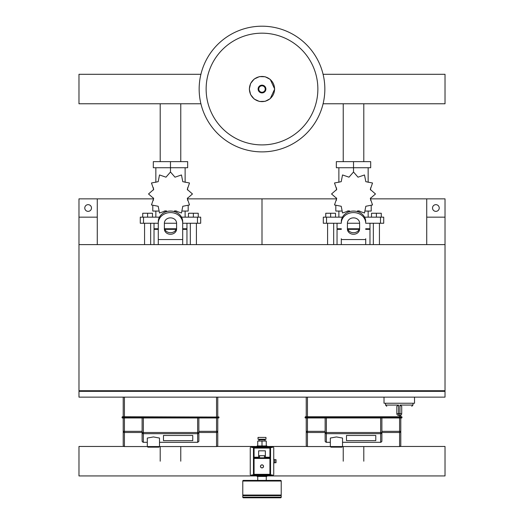 <?xml version="1.0" encoding="UTF-8"?>
<svg xmlns="http://www.w3.org/2000/svg" width="524" height="524" viewBox="0 0 524 524"><rect width="100%" height="100%" fill="white"/><g stroke="black" fill="none" stroke-linecap="round" stroke-linejoin="round"><path stroke-width="0.79" d="M426.726 244.61L445.027 244.61L445.027 217.159L426.726 217.159L426.726 244.61M97.274 244.61L78.973 244.61L78.973 217.159L97.274 217.159L97.274 244.61M396.832 413.606A1.827 1.827 0 0 0 398.659 415.44L398.567 413.606L396.832 413.606L396.832 406.283L398.567 405.065L385.546 405.065L386.764 406.283M401.712 413.606L399.976 413.606L399.877 415.44L398.659 415.44L399.877 415.44A1.827 1.827 0 0 0 401.712 413.606L401.712 406.283L399.976 405.065L399.976 413.606L398.567 413.606L398.567 405.065M414.523 397.133L414.523 403.238L384.02 403.238L384.02 397.133M79.583 390.727L79.583 391.336M78.973 391.336L78.973 397.133L445.027 397.133L445.027 391.336L78.973 391.336M444.418 391.336L444.418 390.727M78.973 390.727L445.027 390.727L445.027 244.61L78.973 244.61L78.973 390.727M91.477 208.008A3.354 3.354 0 0 1 88.124 211.362A3.354 3.354 0 0 1 84.77 208.008A3.354 3.354 0 0 1 88.124 204.655A3.354 3.354 0 0 1 91.477 208.008M97.274 217.159L97.274 198.858L78.973 198.858L78.973 217.159M439.23 208.008A3.354 3.354 0 0 0 435.876 204.655A3.354 3.354 0 0 0 432.523 208.008A3.354 3.354 0 0 0 435.876 211.362A3.354 3.354 0 0 0 439.23 208.008M426.726 217.159L426.726 198.858L445.027 198.858L445.027 217.159M343.233 103.772L343.233 161.641M363.794 103.772L363.794 161.641M160.206 103.772L160.206 161.641M180.767 103.772L180.767 161.641M260.474 466.38A1.526 1.526 0 0 0 262 467.906A1.526 1.526 0 0 0 263.526 466.38A1.526 1.526 0 0 0 262 464.854A1.526 1.526 0 0 0 260.474 466.38A1.526 1.526 0 0 0 262 467.906A1.526 1.526 0 0 0 263.526 466.38M273.744 462.718L276.03 462.718L276.03 459.672L273.744 459.672M274.812 462.718L274.812 459.672M243.391 497.8A0.609 0.609 0 0 1 242.782 497.191L242.782 495.665L281.218 495.665L281.218 497.191A0.609 0.609 0 0 1 280.609 497.8L243.391 497.8L280.609 497.8M265.354 450.823L265.354 455.703L258.646 455.703L258.646 450.823L265.354 450.823M258.646 457.838L258.646 455.703M265.354 457.838L265.354 455.703M272.369 474.921L269.932 474.921L269.932 474.312L254.068 474.312L254.068 474.921L269.932 474.921A0.609 0.609 0 0 0 270.541 474.312L270.541 458.448A0.609 0.609 0 0 0 269.932 457.838L254.068 457.838A0.609 0.609 0 0 0 253.459 458.448L253.459 474.312A0.609 0.609 0 0 0 254.068 474.921L251.631 474.921M270.541 448.079L269.932 448.079L269.932 457.229L270.541 457.229L270.541 474.312L270.541 448.079A0.609 0.609 0 0 0 269.932 447.47L254.068 447.47A0.609 0.609 0 0 0 253.459 448.079L253.459 474.312L253.459 457.229L254.068 457.229L254.068 448.079L269.932 448.079L269.932 447.47L272.369 447.47M251.631 446.703L272.369 446.703A1.376 1.376 0 0 1 273.744 448.079L273.744 474.312A1.376 1.376 0 0 1 272.369 475.687L251.631 475.687A1.376 1.376 0 0 1 250.256 474.312L250.256 448.079A1.376 1.376 0 0 1 251.631 446.703M251.631 447.47L254.068 447.47L254.068 448.079L253.459 448.079M258.948 441.064L258.948 439.839L265.052 439.839L265.052 441.064M262 439.23L265.963 439.23L265.963 437.402L258.037 437.402L258.037 439.23L262 439.23M262 445.944L257.422 445.944A0.609 0.609 0 0 0 256.812 446.553L267.188 446.553A0.609 0.609 0 0 0 266.578 445.944L262 445.944L266.271 445.944L266.271 441.064L257.729 441.064L257.729 445.944L262 445.944L262 441.064M273.895 459.672L273.744 458.146M273.744 464.244L273.895 462.718M243.391 480.41A0.609 0.609 0 0 0 242.782 481.025L281.218 481.025A0.609 0.609 0 0 0 280.609 480.41L243.391 480.41M243.391 495.665L242.782 495.056L281.218 495.056L281.218 481.025M266.578 476.447A0.609 0.609 0 0 0 267.188 475.838L256.812 475.838A0.609 0.609 0 0 0 257.422 476.447L266.578 476.447M375.78 440.638L346.495 440.638L346.495 435.464L375.78 435.464L375.78 440.638L346.495 440.638L346.495 435.464L375.78 435.464L375.78 440.638M400.795 445.334A1.218 1.218 180 0 1 399.576 446.553A1.218 1.218 0 0 0 400.795 445.334L400.795 431.324L400.795 445.334A1.218 1.218 180 0 1 399.576 446.553L307.45 446.553A1.218 1.218 180 0 1 306.232 445.334A1.218 1.218 0 0 0 307.45 446.553L307.45 446.553A1.218 1.218 180 0 1 306.232 445.334L306.232 431.324A1.218 1.179 -0 0 0 307.45 432.503L307.45 431.324L306.232 431.324L306.232 417.969L401.712 417.969L402.013 417.052L400.795 416.75L401.712 416.75M342.532 446.553L341.923 447.162L330.939 447.162L330.33 446.553L330.33 438.051L336.434 436.944L342.532 438.051L342.532 446.553L399.576 446.553L399.576 432.503A1.218 1.179 0 0 0 400.795 431.324L400.795 417.667L305.014 417.667L305.315 416.75L400.795 416.75L400.795 415.191M305.315 417.969L306.232 417.969L306.232 417.052L402.013 417.052M325.142 417.969L325.142 441.097M381.885 441.097L381.885 417.969M330.33 442.289L326.098 442.315L325.142 441.359M381.885 441.359L380.928 442.315L342.532 442.289M400.795 431.324L399.576 431.324L399.576 432.503L380.66 432.503L380.66 433.695A1.218 1.192 -0 0 0 381.885 432.503L381.885 440.599M306.232 397.133L306.232 416.75M192.753 440.638L163.468 440.638L163.468 435.464L192.753 435.464L192.753 440.638L163.468 440.638L163.468 435.464L192.753 435.464L192.753 440.638M217.768 445.334A1.218 1.218 180 0 1 216.55 446.553A1.218 1.218 0 0 0 217.768 445.334L217.768 431.324L217.768 445.334A1.218 1.218 180 0 1 216.55 446.553L124.424 446.553A1.218 1.218 180 0 1 123.206 445.334A1.218 1.218 0 0 0 124.424 446.553L124.424 446.553A1.218 1.218 180 0 1 123.206 445.334L123.206 431.324A1.218 1.179 -0 0 0 124.424 432.503L124.424 431.324L123.206 431.324L123.206 417.969L218.685 417.969M159.506 446.553L158.896 447.162L147.912 447.162L147.303 446.553L147.303 438.051L153.401 436.944L159.506 438.051L159.506 446.553L216.55 446.553L216.55 432.503A1.218 1.179 0 0 0 217.768 431.324L217.768 417.667L121.987 417.667L122.288 416.75L218.986 417.052L217.768 416.75L217.768 397.133M122.288 417.969L123.206 417.969L123.206 417.052L218.986 417.052L218.986 417.667L217.768 417.667L217.768 416.75M142.115 417.969L142.115 441.097M147.303 446.553L124.424 446.553L124.424 432.503L142.115 432.503A1.218 1.192 0 0 0 143.34 433.695L197.633 433.695A1.218 1.192 -0 0 0 198.858 432.503L197.633 432.503L197.633 442.289L198.858 441.359L198.858 417.969M147.303 442.289L143.072 442.315L142.115 441.359M123.206 397.133L123.206 416.75M324.841 89.041A62.841 62.841 0 0 1 262 151.881A62.841 62.841 0 0 1 199.159 89.041A62.841 62.841 0 0 1 262 26.2A62.841 62.841 0 0 1 324.841 89.041A62.841 62.841 0 0 0 262 26.2A62.841 62.841 0 0 0 199.159 89.041M262 33.176A55.865 55.865 0 0 1 317.865 89.041A55.865 55.865 0 0 1 262 144.906A55.865 55.865 0 0 1 206.135 89.041A55.865 55.865 0 0 1 262 33.176M323.085 103.772L445.027 103.772L445.027 74.303L323.085 74.303M200.915 74.303L78.973 74.303L78.973 103.772L200.915 103.772M373.343 244.61L373.343 223.257M379.441 244.61L379.441 223.257M371.509 217.159L371.509 213.255L376.389 213.255L376.389 217.159M376.389 213.255L381.276 213.255L381.276 217.159M327.585 244.61L327.585 223.257M333.683 244.61L333.683 223.257M325.758 217.159L325.758 213.255L330.637 213.255L330.637 217.159M330.637 213.255L335.517 213.255L335.517 217.159M356.962 211.486L358.016 210.772L364.494 212.993L365.811 206.273L372.531 204.956L370.311 198.478L375.479 193.972L370.311 189.472L372.531 182.994L365.811 181.677L364.494 174.957L358.016 177.178L353.517 172.01L349.01 177.178L342.532 174.957L341.216 181.677L334.495 182.994L336.716 189.472L331.548 193.972L336.716 198.478L334.495 204.956L341.216 206.273L342.532 212.993L349.01 210.772L350.065 211.486M371.208 205.906L371.208 211.061L365.595 211.061M359.798 211.061L357.479 211.061M353.517 172.01L353.517 167.739L336.343 167.739L336.343 161.641L370.684 161.641L370.684 167.739L353.517 167.739L353.517 161.641M338.871 211.061L338.871 217.159M368.156 211.061L368.156 217.159M368.156 182.313L368.156 167.739M338.871 182.313L338.871 167.739M336.513 187.874L336.434 190.009M349.547 211.061L347.229 211.061M341.432 211.061L335.819 211.061L335.819 205.906M359.202 229.361L347.825 229.361M341.314 229.361L337.043 229.361L337.043 244.61M359.431 228.752L347.595 228.752M341.314 228.752L337.043 228.752L337.653 229.361M365.713 223.257L383.712 223.257L383.712 217.159L364.573 217.159M347.412 223.257L359.615 223.257M342.454 217.159L323.315 217.159L323.315 223.257L341.314 223.257M369.983 223.257L369.983 228.752L365.713 228.752M369.983 244.61L369.983 229.361L365.713 229.361M190.317 244.61L190.317 223.257M196.415 244.61L196.415 223.257M188.483 217.159L188.483 213.255L193.363 213.255L193.363 217.159M193.363 213.255L198.242 213.255L198.242 217.159M144.559 244.61L144.559 223.257M150.657 244.61L150.657 223.257M142.725 217.159L142.725 213.255L147.611 213.255L147.611 217.159M147.611 213.255L152.491 213.255L152.491 217.159M173.935 211.486L174.99 210.772L181.468 212.993L182.784 206.273L189.505 204.956L187.284 198.478L192.452 193.972L187.284 189.472L189.505 182.994L182.784 181.677L181.468 174.957L174.99 177.178L170.483 172.01L165.984 177.178L159.506 174.957L158.189 181.677L151.469 182.994L153.689 189.472L148.521 193.972L153.689 198.478L151.469 204.956L158.189 206.273L159.506 212.993L165.984 210.772L167.038 211.486M188.182 205.906L188.182 211.061L182.568 211.061M176.771 211.061L174.453 211.061M170.483 172.01L170.483 167.739L153.316 167.739L153.316 161.641L187.657 161.641L187.657 167.739L170.483 167.739L170.483 161.641M155.844 211.061L155.844 217.159M185.129 211.061L185.129 217.159M185.129 182.313L185.129 167.739M155.844 182.313L155.844 167.739M153.486 187.874L153.401 190.009M166.521 211.061L164.202 211.061M158.405 211.061L152.792 211.061L152.792 205.906M176.175 229.361L164.798 229.361M158.287 229.361L154.017 229.361L154.017 244.61M176.405 228.752L164.569 228.752M158.287 228.752L154.017 228.752L154.626 229.361M182.686 223.257L200.685 223.257L200.685 217.159L181.546 217.159M164.385 223.257L176.588 223.257M159.427 217.159L140.288 217.159L140.288 223.257L158.287 223.257M186.957 223.257L186.957 228.752L182.686 228.752M186.957 244.61L186.957 229.361L182.686 229.361M343.233 461.192L343.233 446.553M363.794 461.192L363.794 446.553M160.206 461.192L160.206 446.553M180.767 461.192L180.767 446.553M400.035 446.461L445.027 446.461L445.027 475.93L267.181 475.93M306.992 446.461L267.181 446.461M256.819 475.93L78.973 475.93L78.973 446.461L123.965 446.461M256.819 446.461L217.008 446.461M365.713 238.728L365.713 244.61M347.412 223.152L347.412 228.981A6.098 5.286 180 0 0 353.517 234.267A6.098 5.286 180 0 0 359.615 228.981L359.615 223.152A6.098 5.286 180 0 0 353.517 217.866A6.098 5.286 180 0 0 347.412 223.152M359.615 227.455A6.098 5.286 0 0 1 353.517 232.741A6.098 5.286 0 0 1 347.412 227.455M341.314 244.61L341.314 238.728M365.713 223.152A12.203 10.565 180 0 0 353.517 212.58A12.203 10.565 180 0 0 341.314 223.152M341.314 221.626A12.203 10.565 -0 0 1 353.517 211.061A12.203 10.565 -0 0 1 365.713 221.626M158.287 244.61L158.287 221.626A12.203 10.565 -0 0 1 170.483 211.061A12.203 10.565 -0 0 1 182.686 221.626L182.686 244.61M164.385 223.152L164.385 228.981A6.098 5.286 180 0 0 170.483 234.267A6.098 5.286 180 0 0 176.588 228.981L176.588 223.152A6.098 5.286 180 0 0 170.483 217.866A6.098 5.286 180 0 0 164.385 223.152M176.588 227.455A6.098 5.286 0 0 1 170.483 232.741A6.098 5.286 0 0 1 164.385 227.455M158.287 221.626L158.287 238.728M182.686 223.152A12.203 10.565 180 0 0 170.483 212.58A12.203 10.565 180 0 0 158.287 223.152M187.566 198.858L262 198.858L262 244.61L262 198.858L336.434 198.858M370.599 198.858L426.726 198.858M97.274 198.858L153.401 198.858M412.997 403.238L412.997 405.065L399.976 405.065M263.467 466.38A1.467 1.467 0 0 1 262 467.847A1.467 1.467 0 0 1 260.533 466.38A1.467 1.467 0 0 1 262 464.919A1.467 1.467 0 0 1 263.467 466.38M242.782 497.191L281.218 497.191M259.557 457.838L259.557 455.703M264.443 457.838L264.443 455.703M253.459 474.312L254.068 474.312L254.068 458.448L253.459 458.448M258.646 457.229L254.068 457.229L254.068 458.448L269.932 458.448L269.932 457.229L265.354 457.229M270.541 458.448L269.932 458.448L269.932 474.312L270.541 474.312M400.795 416.75L400.795 417.667L402.013 417.667M330.33 446.553L307.45 446.553L307.45 432.503L325.142 432.503A1.218 1.192 0 0 0 326.367 433.695L326.367 432.503L325.142 432.503M325.142 431.324L307.45 431.324L307.45 417.969M399.576 417.969L399.576 431.324L381.885 431.324M380.66 417.969L380.66 432.503L326.367 432.503L326.367 417.969M326.367 442.289L326.367 433.695L380.66 433.695L380.66 442.289M399.576 415.44L399.576 416.75M307.45 416.75L307.45 397.133M217.768 431.324L216.55 431.324L216.55 432.503L198.858 432.503M142.115 431.324L124.424 431.324L124.424 417.969M216.55 417.969L216.55 431.324L198.858 431.324M197.633 442.289L159.506 442.289M143.34 442.289L143.34 432.503L142.115 432.503M197.633 417.969L197.633 432.503L143.34 432.503L143.34 417.969M216.55 397.133L216.55 416.75M124.424 416.75L124.424 397.133M274.576 89.041A12.576 12.576 0 0 1 262 101.617A12.576 12.576 0 0 1 249.424 89.041A12.576 12.576 0 0 1 262 76.465A12.576 12.576 0 0 1 274.576 89.041M265.884 89.041A3.884 3.884 0 0 1 262 92.925A3.884 3.884 0 0 1 258.116 89.041A3.884 3.884 0 0 1 262 85.157A3.884 3.884 0 0 1 265.884 89.041M265.229 89.041A3.229 3.229 0 0 1 262 92.27A3.229 3.229 0 0 1 258.771 89.041A3.229 3.229 0 0 1 262 85.812A3.229 3.229 0 0 1 265.229 89.041M380.49 223.257L380.49 217.159M364.789 217.584L364.789 217.159M342.238 217.584L342.238 217.159M326.537 223.257L326.537 217.159M197.463 223.257L197.463 217.159M181.763 217.584L181.763 217.159M159.211 217.584L159.211 217.159M143.511 223.257L143.511 217.159M365.713 239.547L341.314 239.547M182.686 239.547L158.287 239.547M412.997 405.065L411.779 406.283M385.546 403.238L385.546 405.065M263.827 439.839L263.827 439.23M260.173 439.23L260.173 439.839M257.729 480.41L257.729 476.447M242.782 495.056L242.782 481.025M280.609 495.665L281.218 495.056M266.271 480.41L266.271 476.447M380.928 442.315L342.532 442.315M330.33 442.315L326.098 442.315M197.902 442.315L159.506 442.315M147.303 442.315L143.072 442.315M249.313 89.041L250.61 94.621L254.225 99.062L259.426 101.46L265.157 101.328L270.24 98.682L274.687 89.041L270.24 79.393L265.157 76.753L259.426 76.615L254.225 79.019L250.61 83.46L249.313 89.041M370.599 187.874L370.599 190.009M370.599 197.941L370.599 200.26M336.434 197.941L336.434 200.26M337.043 223.257L337.043 228.752M369.374 229.361L369.983 228.752M187.566 187.874L187.566 190.009M187.566 197.941L187.566 200.26M153.401 197.941L153.401 200.26M154.017 223.257L154.017 228.752M186.347 229.361L186.957 228.752"/></g></svg>
